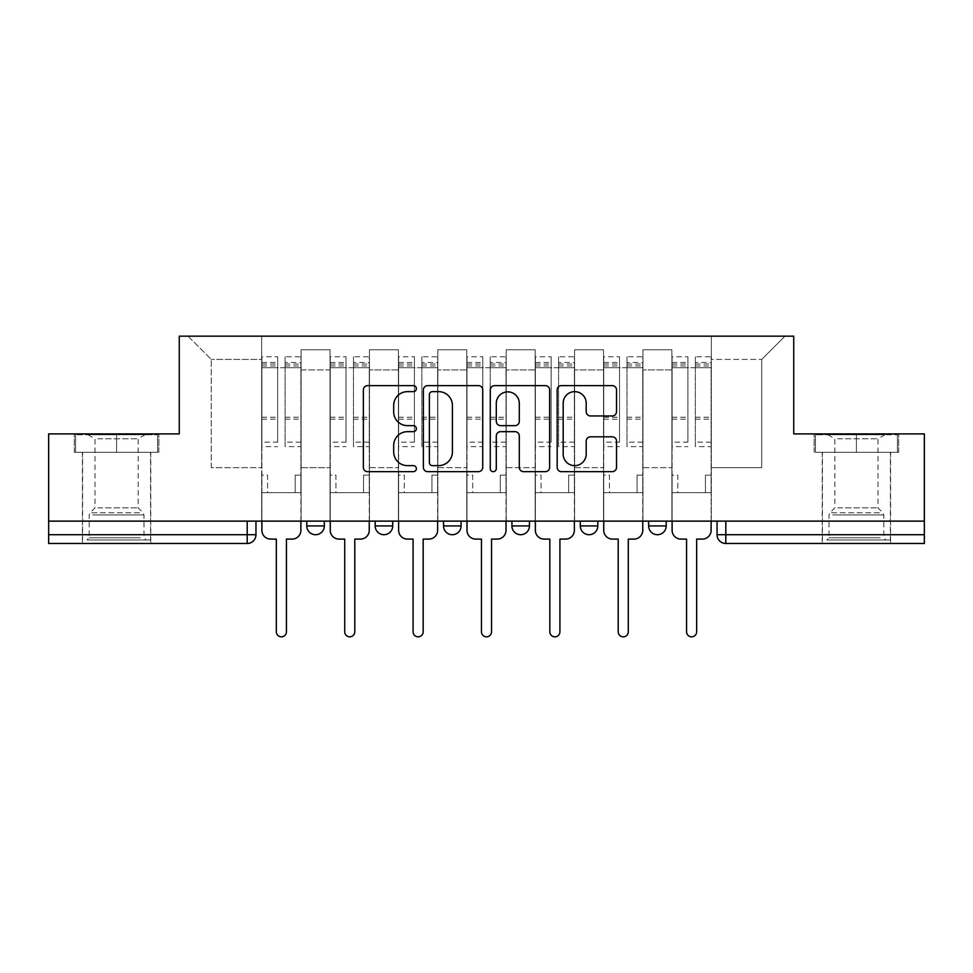 <?xml version="1.0" encoding="UTF-8"?>
<svg xmlns="http://www.w3.org/2000/svg" width="973" height="973" viewBox="0 0 973 973"><rect width="100%" height="100%" fill="white"/><g stroke="black" fill="none" stroke-linecap="round" stroke-linejoin="round"><path stroke-width="0.73" stroke-dasharray="4.87 3.65" d="M416.371 388.641A3.016 3.016 0 0 0 413.367 385.624L367.66 385.624A4.306 4.306 0 0 0 363.355 389.93L363.355 467.368A4.306 4.306 0 0 0 367.66 471.662L413.367 471.662A3.016 3.016 0 0 0 416.371 468.658A3.016 3.016 0 0 0 413.367 465.641L407.444 465.641A13.768 13.768 0 0 1 393.688 451.873L393.688 445.427A13.768 13.768 0 0 1 407.444 431.659L413.367 431.659A3.016 3.016 0 0 0 416.371 428.643A3.016 3.016 0 0 0 413.367 425.639L407.444 425.639A13.768 13.768 0 0 1 393.688 411.871L393.688 405.413A13.768 13.768 0 0 1 407.444 391.645L413.367 391.645A3.016 3.016 0 0 0 416.371 388.641M648.663 521.127L666.201 521.127L648.663 521.127M580.297 521.127L597.823 521.127L580.297 521.127L580.297 525.943L597.823 525.943M529.458 521.127L511.92 521.127L529.458 521.127L529.458 525.943A8.769 8.769 0 0 1 520.689 534.712M461.08 521.127L443.542 521.127L461.08 521.127L461.08 525.943A8.769 8.769 0 0 1 452.311 534.712M443.542 521.127L443.542 525.943L461.08 525.943M375.177 521.127L392.703 521.127L375.177 521.127M306.799 521.127L324.337 521.127L306.799 521.127L306.799 525.943L324.337 525.943M116.59 543.481L82.401 543.481L116.59 543.481M116.59 452.311L74.289 452.311L158.879 452.311L116.59 452.311L116.59 433.909L158.879 433.909L74.289 433.909L116.59 433.909L116.59 452.311L157.565 452.311L75.602 452.311L116.59 452.311L116.59 434.785L157.565 434.785L75.602 434.785L116.59 434.785L116.59 452.311M856.41 543.481L890.599 543.481L856.41 543.481M856.41 452.311L898.711 452.311L856.41 452.311L856.41 433.909L898.711 433.909L814.121 433.909L856.41 433.909L856.41 452.311L897.398 452.311L815.435 452.311L856.41 452.311L856.41 434.785L897.398 434.785L815.435 434.785L856.41 434.785L856.41 452.311M924.35 534.712L924.35 521.127L48.65 521.127L48.65 433.909L179.263 433.909L179.263 336.171L793.737 336.171L793.737 433.909L924.35 433.909L924.35 521.127L717.04 521.127L717.04 534.712A8.769 8.769 0 0 0 725.809 543.481L924.35 543.481L924.35 534.712L717.04 534.712M48.65 521.127L247.191 521.127L48.65 521.127L48.65 543.481L247.191 543.481L247.191 534.712L48.65 534.712M301.107 369.91L301.107 467.648L301.107 369.91L330.029 369.91L330.029 349.757L330.029 467.648L330.029 369.91L301.107 369.91M301.107 521.127L301.107 349.757L330.029 349.757L301.107 349.757L301.107 521.127L301.107 492.642L261.664 492.642L301.107 492.642L301.107 521.127L261.664 521.127L261.664 336.171L711.336 336.171L188.02 336.171L261.664 336.171L261.664 467.648L261.664 359.402L211.25 359.402L261.664 359.402L261.664 336.171L261.664 521.127L261.664 492.642L261.664 521.127L301.107 521.127M330.029 521.127L330.029 349.757L301.107 349.757L330.029 349.757L330.029 521.127L330.029 492.642L369.472 492.642L330.029 492.642L330.029 521.127L369.472 521.127L369.472 349.757L369.472 369.91L369.472 349.757L398.407 349.757L398.407 369.91L398.407 349.757L369.472 349.757L369.472 521.127L369.472 492.642L369.472 521.127L330.029 521.127M369.472 467.648L369.472 369.91L369.472 467.648L398.407 467.648L398.407 369.91L398.407 467.648L369.472 467.648M398.407 521.127L398.407 349.757L369.472 349.757L398.407 349.757L398.407 521.127L398.407 492.642L437.85 492.642L398.407 492.642L398.407 521.127L437.85 521.127L437.85 349.757L437.85 369.91L437.85 349.757L466.772 349.757L466.772 369.91L466.772 349.757L437.85 349.757L437.85 521.127L437.85 492.642L437.85 521.127L398.407 521.127M437.85 467.648L437.85 369.91L437.85 467.648L466.772 467.648L466.772 369.91L466.772 467.648L437.85 467.648M466.772 521.127L466.772 349.757L437.85 349.757L466.772 349.757L466.772 521.127L466.772 492.642L506.228 492.642L466.772 492.642L466.772 521.127L506.228 521.127L506.228 349.757L506.228 369.91L506.228 349.757L535.15 349.757L535.15 369.91L535.15 349.757L506.228 349.757L506.228 521.127L506.228 492.642L506.228 521.127L466.772 521.127M506.228 467.648L506.228 369.91L506.228 467.648L535.15 467.648L535.15 369.91L535.15 467.648L506.228 467.648M535.15 521.127L535.15 349.757L506.228 349.757L535.15 349.757L535.15 521.127L535.15 492.642L574.593 492.642L535.15 492.642L535.15 521.127L574.593 521.127L574.593 349.757L574.593 369.91L574.593 349.757L603.528 349.757L603.528 369.91L603.528 349.757L574.593 349.757L574.593 521.127L574.593 492.642L574.593 521.127L535.15 521.127M574.593 467.648L574.593 369.91L574.593 467.648L603.528 467.648L603.528 369.91L603.528 467.648L574.593 467.648M603.528 521.127L603.528 349.757L574.593 349.757L603.528 349.757L603.528 521.127L603.528 492.642L642.971 492.642L603.528 492.642L603.528 521.127L642.971 521.127L642.971 349.757L642.971 369.91L642.971 349.757L671.893 349.757L671.893 369.91L671.893 349.757L642.971 349.757L642.971 521.127L642.971 492.642L642.971 521.127L603.528 521.127M642.971 467.648L642.971 369.91L642.971 467.648L671.893 467.648L671.893 369.91L671.893 467.648L642.971 467.648M671.893 521.127L671.893 349.757L642.971 349.757L671.893 349.757L671.893 521.127L671.893 492.642L711.336 492.642L671.893 492.642L671.893 521.127L711.336 521.127L711.336 336.171L784.98 336.171L711.336 336.171L711.336 359.402L761.75 359.402L711.336 359.402L711.336 467.648L711.336 336.171L711.336 521.127L671.893 521.127L711.336 521.127L711.336 492.642L711.336 521.127L671.893 521.127M301.107 467.648L330.029 467.648L301.107 467.648M211.25 467.648L211.25 359.402L211.25 467.648L261.664 467.648L211.25 467.648M761.75 467.648L761.75 359.402L784.98 336.171L761.75 359.402L761.75 467.648L711.336 467.648L761.75 467.648M924.35 521.127L717.04 521.127M247.191 521.127L255.96 521.127L247.191 521.127L247.191 534.712L255.96 534.712M666.201 525.943L648.663 525.943A8.769 8.769 0 0 0 657.432 534.712M188.02 336.171L211.25 359.402L188.02 336.171M158.879 452.311L158.879 433.909L158.879 452.311M74.289 452.311L74.289 433.909L74.289 452.311M898.711 452.311L898.711 433.909L898.711 452.311M814.121 452.311L814.121 433.909L814.121 452.311M482.73 467.368L482.73 389.93A4.306 4.306 0 0 0 478.436 385.624L427.67 385.624A4.306 4.306 0 0 0 423.364 389.93L423.364 467.368A4.306 4.306 0 0 0 427.67 471.662L478.436 471.662A4.306 4.306 0 0 0 482.73 467.368M432.401 391.645A3.016 3.016 0 0 0 429.385 394.661L429.385 462.637A3.016 3.016 0 0 0 432.401 465.641L438.641 465.641A13.768 13.768 0 0 0 452.409 451.873L452.409 405.413A13.768 13.768 0 0 0 438.641 391.645L432.401 391.645M494.564 385.624L545.33 385.624A4.306 4.306 0 0 1 549.636 389.93L549.636 467.368A4.306 4.306 0 0 1 545.33 471.662L523.608 471.662A4.306 4.306 0 0 1 519.302 467.368L519.302 435.965A4.306 4.306 0 0 0 514.997 431.659L500.584 431.659A4.306 4.306 0 0 0 496.291 435.965L496.291 468.658A3.016 3.016 0 0 1 493.275 471.662A3.016 3.016 0 0 1 490.27 468.658L490.27 389.93A4.306 4.306 0 0 1 494.564 385.624M519.302 403.369A11.506 11.506 0 0 0 507.797 391.864A11.506 11.506 0 0 0 496.291 403.369L496.291 421.333A4.306 4.306 0 0 0 500.584 425.639L514.997 425.639A4.306 4.306 0 0 0 519.302 421.333L519.302 403.369M590.502 415.958L612.224 415.958A4.306 4.306 0 0 0 616.529 411.652L616.529 389.93A4.306 4.306 0 0 0 612.224 385.624L561.47 385.624A4.306 4.306 0 0 0 557.164 389.93L557.164 467.368A4.306 4.306 0 0 0 561.47 471.662L612.224 471.662A4.306 4.306 0 0 0 616.529 467.368L616.529 441.122A4.306 4.306 0 0 0 612.224 436.816L590.502 436.816A4.306 4.306 0 0 0 586.196 441.122L586.196 454.136A11.506 11.506 0 0 1 574.69 465.641A11.506 11.506 0 0 1 563.185 454.136L563.185 403.15A11.506 11.506 0 0 1 574.69 391.645A11.506 11.506 0 0 1 586.196 403.15L586.196 411.652A4.306 4.306 0 0 0 590.502 415.958M292.119 539.091L286.427 539.091L286.427 631.793A5.035 5.035 0 0 1 281.379 636.829A5.035 5.035 0 0 1 276.344 631.793L276.344 539.091L270.64 539.091A8.769 8.769 0 0 1 261.883 530.334L261.883 362.467L261.883 442.156L277.658 442.156L277.658 362.467L277.658 367.721L300.888 367.721L300.888 362.467L300.888 446.619L300.888 356.763L300.888 530.334A8.769 8.769 0 0 1 292.119 539.091M300.888 521.127L300.888 492.642L295.184 492.642L300.888 492.642L300.888 475.104L295.184 475.104L295.184 492.642L295.184 475.104L300.888 475.104L300.888 367.721L285.101 367.721L285.101 362.467L300.888 362.467M261.883 521.127L261.883 475.104L267.575 475.104L267.575 492.642L261.883 492.642L267.575 492.642L267.575 475.104L261.883 475.104L261.883 367.721L285.101 367.721L285.101 356.763L300.888 356.763M300.888 442.156L285.101 442.156L285.101 362.467M285.101 442.156L285.101 446.619L300.888 446.619M285.101 446.619L285.101 356.763M277.658 442.156L277.658 356.763L277.658 367.721L261.883 367.721L261.883 356.763L277.658 356.763M261.883 442.156L261.883 446.619L277.658 446.619M261.883 446.619L261.883 356.763M360.496 539.091L354.792 539.091L354.792 631.793A5.035 5.035 0 0 1 349.757 636.829A5.035 5.035 0 0 1 344.71 631.793L344.71 539.091L339.018 539.091A8.769 8.769 0 0 1 330.248 530.334L330.248 362.467L330.248 442.156L346.023 442.156L346.023 362.467L346.023 367.721L369.254 367.721L369.254 362.467L369.254 446.619L369.254 356.763L369.254 530.334A8.769 8.769 0 0 1 360.496 539.091M369.254 521.127L369.254 492.642L363.561 492.642L369.254 492.642L369.254 475.104L363.561 475.104L363.561 492.642L363.561 475.104L369.254 475.104L369.254 367.721L353.479 367.721L353.479 362.467L369.254 362.467M330.248 521.127L330.248 475.104L335.953 475.104L335.953 492.642L330.248 492.642L335.953 492.642L335.953 475.104L330.248 475.104L330.248 367.721L353.479 367.721L353.479 356.763L369.254 356.763M369.254 442.156L353.479 442.156L353.479 362.467M353.479 442.156L353.479 446.619L369.254 446.619M353.479 446.619L353.479 356.763M346.023 442.156L346.023 356.763L346.023 367.721L330.248 367.721L330.248 356.763L346.023 356.763M330.248 442.156L330.248 446.619L346.023 446.619M330.248 446.619L330.248 356.763M428.862 539.091L423.17 539.091L423.17 631.793A5.035 5.035 0 0 1 418.122 636.829A5.035 5.035 0 0 1 413.087 631.793L413.087 539.091L407.383 539.091A8.769 8.769 0 0 1 398.626 530.334L398.626 362.467L398.626 442.156L414.401 442.156L414.401 362.467L414.401 367.721L437.631 367.721L437.631 362.467L437.631 446.619L437.631 356.763L437.631 530.334A8.769 8.769 0 0 1 428.862 539.091M437.631 521.127L437.631 492.642L431.939 492.642L437.631 492.642L437.631 475.104L431.939 475.104L431.939 492.642L431.939 475.104L437.631 475.104L437.631 367.721L421.856 367.721L421.856 362.467L437.631 362.467M398.626 521.127L398.626 475.104L404.318 475.104L404.318 492.642L398.626 492.642L404.318 492.642L404.318 475.104L398.626 475.104L398.626 367.721L421.856 367.721L421.856 356.763L437.631 356.763M437.631 442.156L421.856 442.156L421.856 362.467M421.856 442.156L421.856 446.619L437.631 446.619M421.856 446.619L421.856 356.763M414.401 442.156L414.401 356.763L414.401 367.721L398.626 367.721L398.626 356.763L414.401 356.763M398.626 442.156L398.626 446.619L414.401 446.619M398.626 446.619L398.626 356.763M90.963 539.966L146.169 539.966L90.963 539.966M140.307 537.777L89.188 537.777L140.307 537.777M91.912 434.785L145.074 434.785L91.912 434.785M97.908 438.774L138.154 438.774L97.908 438.774M97.908 507.845L138.154 507.845L97.908 507.845M87.169 539.966L150.547 539.966L87.169 539.966M87.169 452.311L150.547 452.311L87.169 452.311M157.565 452.311L157.565 434.785L157.565 452.311M75.602 452.311L75.602 434.785L75.602 452.311M830.796 539.966L886.002 539.966L830.796 539.966M880.139 537.777L829.02 537.777L880.139 537.777M831.745 434.785L884.907 434.785L831.745 434.785M837.741 438.774L877.987 438.774L837.741 438.774M837.741 507.845L877.987 507.845L837.741 507.845M827.001 539.966L890.38 539.966L827.001 539.966M827.001 452.311L890.38 452.311L827.001 452.311M897.398 452.311L897.398 434.785L897.398 452.311M815.435 452.311L815.435 434.785L815.435 452.311M497.239 539.091L491.535 539.091L491.535 631.793A5.035 5.035 0 0 1 486.5 636.829A5.035 5.035 0 0 1 481.465 631.793L481.465 539.091L475.761 539.091A8.769 8.769 0 0 1 466.991 530.334L466.991 362.467L466.991 442.156L482.778 442.156L482.778 362.467L482.778 367.721L506.009 367.721L506.009 362.467L506.009 446.619L506.009 356.763L506.009 530.334A8.769 8.769 0 0 1 497.239 539.091M506.009 521.127L506.009 492.642L500.304 492.642L506.009 492.642L506.009 475.104L500.304 475.104L500.304 492.642L500.304 475.104L506.009 475.104L506.009 367.721L490.222 367.721L490.222 362.467L506.009 362.467M466.991 521.127L466.991 475.104L472.696 475.104L472.696 492.642L466.991 492.642L472.696 492.642L472.696 475.104L466.991 475.104L466.991 367.721L490.222 367.721L490.222 356.763L506.009 356.763M506.009 442.156L490.222 442.156L490.222 362.467M490.222 442.156L490.222 446.619L506.009 446.619M490.222 446.619L490.222 356.763M482.778 442.156L482.778 356.763L482.778 367.721L466.991 367.721L466.991 356.763L482.778 356.763M466.991 442.156L466.991 446.619L482.778 446.619M466.991 446.619L466.991 356.763M565.617 539.091L559.913 539.091L559.913 631.793A5.035 5.035 0 0 1 554.878 636.829A5.035 5.035 0 0 1 549.83 631.793L549.83 539.091L544.138 539.091A8.769 8.769 0 0 1 535.369 530.334L535.369 362.467L535.369 442.156L551.144 442.156L551.144 362.467L551.144 367.721L574.374 367.721L574.374 362.467L574.374 446.619L574.374 356.763L574.374 530.334A8.769 8.769 0 0 1 565.617 539.091M574.374 521.127L574.374 492.642L568.682 492.642L574.374 492.642L574.374 475.104L568.682 475.104L568.682 492.642L568.682 475.104L574.374 475.104L574.374 367.721L558.599 367.721L558.599 362.467L574.374 362.467M535.369 521.127L535.369 475.104L541.061 475.104L541.061 492.642L535.369 492.642L541.061 492.642L541.061 475.104L535.369 475.104L535.369 367.721L558.599 367.721L558.599 356.763L574.374 356.763M574.374 442.156L558.599 442.156L558.599 362.467M558.599 442.156L558.599 446.619L574.374 446.619M558.599 446.619L558.599 356.763M551.144 442.156L551.144 356.763L551.144 367.721L535.369 367.721L535.369 356.763L551.144 356.763M535.369 442.156L535.369 446.619L551.144 446.619M535.369 446.619L535.369 356.763M633.982 539.091L628.29 539.091L628.29 631.793A5.035 5.035 0 0 1 623.243 636.829A5.035 5.035 0 0 1 618.208 631.793L618.208 539.091L612.504 539.091A8.769 8.769 0 0 1 603.746 530.334L603.746 362.467L603.746 442.156L619.521 442.156L619.521 362.467L619.521 367.721L642.752 367.721L642.752 362.467L642.752 446.619L642.752 356.763L642.752 530.334A8.769 8.769 0 0 1 633.982 539.091M642.752 521.127L642.752 492.642L637.047 492.642L642.752 492.642L642.752 475.104L637.047 475.104L637.047 492.642L637.047 475.104L642.752 475.104L642.752 367.721L626.977 367.721L626.977 362.467L642.752 362.467M603.746 521.127L603.746 475.104L609.439 475.104L609.439 492.642L603.746 492.642L609.439 492.642L609.439 475.104L603.746 475.104L603.746 367.721L626.977 367.721L626.977 356.763L642.752 356.763M642.752 442.156L626.977 442.156L626.977 362.467M626.977 442.156L626.977 446.619L642.752 446.619M626.977 446.619L626.977 356.763M619.521 442.156L619.521 356.763L619.521 367.721L603.746 367.721L603.746 356.763L619.521 356.763M603.746 442.156L603.746 446.619L619.521 446.619M603.746 446.619L603.746 356.763M702.36 539.091L696.656 539.091L696.656 631.793A5.035 5.035 0 0 1 691.621 636.829A5.035 5.035 0 0 1 686.573 631.793L686.573 539.091L680.881 539.091A8.769 8.769 0 0 1 672.112 530.334L672.112 362.467L672.112 442.156L687.899 442.156L687.899 362.467L687.899 367.721L711.117 367.721L711.117 362.467L711.117 446.619L711.117 356.763L711.117 530.334A8.769 8.769 0 0 1 702.36 539.091M711.117 521.127L711.117 492.642L705.425 492.642L711.117 492.642L711.117 475.104L705.425 475.104L705.425 492.642L705.425 475.104L711.117 475.104L711.117 367.721L695.342 367.721L695.342 362.467L711.117 362.467M672.112 521.127L672.112 475.104L677.816 475.104L677.816 492.642L672.112 492.642L677.816 492.642L677.816 475.104L672.112 475.104L672.112 367.721L695.342 367.721L695.342 356.763L711.117 356.763M711.117 442.156L695.342 442.156L695.342 362.467M695.342 442.156L695.342 446.619L711.117 446.619M695.342 446.619L695.342 356.763M687.899 442.156L687.899 356.763L687.899 367.721L672.112 367.721L672.112 356.763L687.899 356.763M672.112 442.156L672.112 446.619L687.899 446.619M672.112 446.619L672.112 356.763M529.458 525.943L511.92 525.943M392.703 525.943L375.177 525.943M671.893 369.91L642.971 369.91L671.893 369.91M603.528 369.91L574.593 369.91L603.528 369.91M535.15 369.91L506.228 369.91L535.15 369.91M466.772 369.91L437.85 369.91L466.772 369.91M398.407 369.91L369.472 369.91L398.407 369.91M725.809 521.127L725.809 543.481M285.101 365.97L300.888 365.97M285.101 419.132L300.888 419.132M285.101 417.235L300.888 417.235M285.101 364.06L300.888 364.06M261.883 365.97L277.658 365.97M261.883 419.132L277.658 419.132M261.883 417.235L277.658 417.235M261.883 364.06L277.658 364.06M353.479 365.97L369.254 365.97M353.479 419.132L369.254 419.132M353.479 417.235L369.254 417.235M353.479 364.06L369.254 364.06M330.248 365.97L346.023 365.97M330.248 419.132L346.023 419.132M330.248 417.235L346.023 417.235M330.248 364.06L346.023 364.06M421.856 365.97L437.631 365.97M421.856 419.132L437.631 419.132M421.856 417.235L437.631 417.235M421.856 364.06L437.631 364.06M398.626 365.97L414.401 365.97M398.626 419.132L414.401 419.132M398.626 417.235L414.401 417.235M398.626 364.06L414.401 364.06M92.861 514.948L143.98 514.948L92.861 514.948M139.528 512.771L90.088 512.771L139.528 512.771M832.693 514.948L883.812 514.948L832.693 514.948M879.361 512.771L829.92 512.771L879.361 512.771M490.222 365.97L506.009 365.97M490.222 419.132L506.009 419.132M490.222 417.235L506.009 417.235M490.222 364.06L506.009 364.06M466.991 365.97L482.778 365.97M466.991 419.132L482.778 419.132M466.991 417.235L482.778 417.235M466.991 364.06L482.778 364.06M558.599 365.97L574.374 365.97M558.599 419.132L574.374 419.132M558.599 417.235L574.374 417.235M558.599 364.06L574.374 364.06M535.369 365.97L551.144 365.97M535.369 419.132L551.144 419.132M535.369 417.235L551.144 417.235M535.369 364.06L551.144 364.06M626.977 365.97L642.752 365.97M626.977 419.132L642.752 419.132M626.977 417.235L642.752 417.235M626.977 364.06L642.752 364.06M603.746 365.97L619.521 365.97M603.746 419.132L619.521 419.132M603.746 417.235L619.521 417.235M603.746 364.06L619.521 364.06M695.342 365.97L711.117 365.97M695.342 419.132L711.117 419.132M695.342 417.235L711.117 417.235M695.342 364.06L711.117 364.06M672.112 365.97L687.899 365.97M672.112 419.132L687.899 419.132M672.112 417.235L687.899 417.235M672.112 364.06L687.899 364.06M82.401 452.311L82.401 543.481M822.234 452.311L822.234 543.481M890.599 452.311L890.599 543.481M150.766 452.311L150.766 543.481M261.883 362.467L277.658 362.467M330.248 362.467L346.023 362.467M398.626 362.467L414.401 362.467M145.074 434.785L138.154 438.774L138.154 507.845L143.08 512.771L143.98 514.948L143.98 537.777L146.169 539.966M82.62 539.966L82.62 452.311M150.547 539.966L150.547 452.311M88.093 434.785L95.013 438.774L95.013 507.845L90.088 512.771L89.188 514.948L89.188 537.777L86.998 539.966M884.907 434.785L877.987 438.774L877.987 507.845L882.912 512.771L883.812 514.948L883.812 537.777L886.002 539.966M822.453 539.966L822.453 452.311M890.38 539.966L890.38 452.311M827.926 434.785L834.846 438.774L834.846 507.845L829.92 512.771L829.02 514.948L829.02 537.777L826.831 539.966M466.991 362.467L482.778 362.467M535.369 362.467L551.144 362.467M603.746 362.467L619.521 362.467M672.112 362.467L687.899 362.467"/><path stroke-width="1.46" d="M416.371 388.641A3.016 3.016 0 0 0 413.367 385.624L367.66 385.624A4.306 4.306 0 0 0 363.355 389.93L363.355 467.368A4.306 4.306 0 0 0 367.66 471.662L413.367 471.662A3.016 3.016 0 0 0 416.371 468.658A3.016 3.016 0 0 0 413.367 465.641L407.444 465.641A13.768 13.768 0 0 1 393.688 451.873L393.688 445.427A13.768 13.768 0 0 1 407.444 431.659L413.367 431.659A3.016 3.016 0 0 0 416.371 428.643A3.016 3.016 0 0 0 413.367 425.639L407.444 425.639A13.768 13.768 0 0 1 393.688 411.871L393.688 405.413A13.768 13.768 0 0 1 407.444 391.645L413.367 391.645A3.016 3.016 0 0 0 416.371 388.641M648.663 521.127L648.663 525.943L666.201 525.943A8.769 8.769 0 0 1 657.432 534.712A8.769 8.769 0 0 1 648.663 525.943L648.663 521.127M511.92 525.943L511.92 521.127L511.92 525.943A8.769 8.769 0 0 0 520.689 534.712A8.769 8.769 0 0 1 511.92 525.943L529.458 525.943A8.769 8.769 0 0 1 520.689 534.712M375.177 525.943L375.177 521.127L375.177 525.943A8.769 8.769 0 0 0 383.946 534.712A8.769 8.769 0 0 1 375.177 525.943L392.703 525.943A8.769 8.769 0 0 1 383.946 534.712A8.769 8.769 0 0 0 392.703 525.943L392.703 521.127L392.703 525.943M612.224 415.958A4.306 4.306 0 0 0 616.529 411.652L616.529 389.93A4.306 4.306 0 0 0 612.224 385.624L561.47 385.624A4.306 4.306 0 0 0 557.164 389.93L557.164 467.368A4.306 4.306 0 0 0 561.47 471.662L612.224 471.662A4.306 4.306 0 0 0 616.529 467.368L616.529 441.122A4.306 4.306 0 0 0 612.224 436.816L590.502 436.816A4.306 4.306 0 0 0 586.196 441.122L586.196 454.136A11.506 11.506 0 0 1 574.69 465.641A11.506 11.506 0 0 1 563.185 454.136L563.185 403.15A11.506 11.506 0 0 1 574.69 391.645A11.506 11.506 0 0 1 586.196 403.15L586.196 411.652A4.306 4.306 0 0 0 590.502 415.958L612.224 415.958M48.65 521.127L48.65 433.909L179.263 433.909L179.263 336.171L793.737 336.171L793.737 433.909L924.35 433.909L924.35 521.127L48.65 521.127L48.65 534.712L255.96 534.712L255.96 521.127L255.96 534.712A8.769 8.769 0 0 1 247.191 543.481L48.65 543.481L48.65 534.712M482.73 389.93A4.306 4.306 0 0 0 478.436 385.624L427.67 385.624A4.306 4.306 0 0 0 423.364 389.93L423.364 467.368A4.306 4.306 0 0 0 427.67 471.662L478.436 471.662A4.306 4.306 0 0 0 482.73 467.368L482.73 389.93M494.564 385.624L545.33 385.624A4.306 4.306 0 0 1 549.636 389.93L549.636 467.368A4.306 4.306 0 0 1 545.33 471.662L523.608 471.662A4.306 4.306 0 0 1 519.302 467.368L519.302 435.965A4.306 4.306 0 0 0 514.997 431.659L500.584 431.659A4.306 4.306 0 0 0 496.291 435.965L496.291 468.658A3.016 3.016 0 0 1 493.275 471.662A3.016 3.016 0 0 1 490.27 468.658L490.27 389.93A4.306 4.306 0 0 1 494.564 385.624M717.04 521.127L717.04 534.712L924.35 534.712L924.35 543.481L725.809 543.481A8.769 8.769 0 0 1 717.04 534.712M924.35 521.127L924.35 534.712M666.201 525.943L666.201 521.127L666.201 525.943A8.769 8.769 0 0 1 657.432 534.712M597.823 521.127L597.823 525.943A8.769 8.769 0 0 1 589.054 534.712A8.769 8.769 0 0 1 580.297 525.943A8.769 8.769 0 0 0 589.054 534.712A8.769 8.769 0 0 0 597.823 525.943L597.823 521.127M580.297 521.127L580.297 525.943L597.823 525.943M529.458 521.127L529.458 525.943M461.08 521.127L461.08 525.943A8.769 8.769 0 0 1 452.311 534.712A8.769 8.769 0 0 1 443.542 525.943A8.769 8.769 0 0 0 452.311 534.712M443.542 521.127L443.542 525.943L461.08 525.943M324.337 521.127L324.337 525.943A8.769 8.769 0 0 1 315.568 534.712A8.769 8.769 0 0 1 306.799 525.943A8.769 8.769 0 0 0 315.568 534.712A8.769 8.769 0 0 0 324.337 525.943L324.337 521.127M306.799 521.127L306.799 525.943L324.337 525.943M247.191 521.127L247.191 543.481A8.769 8.769 0 0 0 255.96 534.712M432.401 391.645A3.016 3.016 0 0 0 429.385 394.661L429.385 462.637A3.016 3.016 0 0 0 432.401 465.641L438.641 465.641A13.768 13.768 0 0 0 452.409 451.873L452.409 405.413A13.768 13.768 0 0 0 438.641 391.645L432.401 391.645M519.302 403.369A11.506 11.506 0 0 0 507.797 391.864A11.506 11.506 0 0 0 496.291 403.369L496.291 421.333A4.306 4.306 0 0 0 500.584 425.639L514.997 425.639A4.306 4.306 0 0 0 519.302 421.333L519.302 403.369M261.883 521.127L261.883 530.334A8.769 8.769 0 0 0 270.64 539.091L276.344 539.091L276.344 631.793A5.035 5.035 0 0 0 281.379 636.829A5.035 5.035 0 0 0 286.427 631.793L286.427 539.091L292.119 539.091A8.769 8.769 0 0 0 300.888 530.334L300.888 521.127M330.248 521.127L330.248 530.334A8.769 8.769 0 0 0 339.018 539.091L344.71 539.091L344.71 631.793A5.035 5.035 0 0 0 349.757 636.829A5.035 5.035 0 0 0 354.792 631.793L354.792 539.091L360.496 539.091A8.769 8.769 0 0 0 369.254 530.334L369.254 521.127M398.626 521.127L398.626 530.334A8.769 8.769 0 0 0 407.383 539.091L413.087 539.091L413.087 631.793A5.035 5.035 0 0 0 418.122 636.829A5.035 5.035 0 0 0 423.17 631.793L423.17 539.091L428.862 539.091A8.769 8.769 0 0 0 437.631 530.334L437.631 521.127M466.991 521.127L466.991 530.334A8.769 8.769 0 0 0 475.761 539.091L481.465 539.091L481.465 631.793A5.035 5.035 0 0 0 486.5 636.829A5.035 5.035 0 0 0 491.535 631.793L491.535 539.091L497.239 539.091A8.769 8.769 0 0 0 506.009 530.334L506.009 521.127M535.369 521.127L535.369 530.334A8.769 8.769 0 0 0 544.138 539.091L549.83 539.091L549.83 631.793A5.035 5.035 0 0 0 554.878 636.829A5.035 5.035 0 0 0 559.913 631.793L559.913 539.091L565.617 539.091A8.769 8.769 0 0 0 574.374 530.334L574.374 521.127M603.746 521.127L603.746 530.334A8.769 8.769 0 0 0 612.504 539.091L618.208 539.091L618.208 631.793A5.035 5.035 0 0 0 623.243 636.829A5.035 5.035 0 0 0 628.29 631.793L628.29 539.091L633.982 539.091A8.769 8.769 0 0 0 642.752 530.334L642.752 521.127M672.112 521.127L672.112 530.334A8.769 8.769 0 0 0 680.881 539.091L686.573 539.091L686.573 631.793A5.035 5.035 0 0 0 691.621 636.829A5.035 5.035 0 0 0 696.656 631.793L696.656 539.091L702.36 539.091A8.769 8.769 0 0 0 711.117 530.334L711.117 521.127M725.809 521.127L725.809 543.481"/></g></svg>
